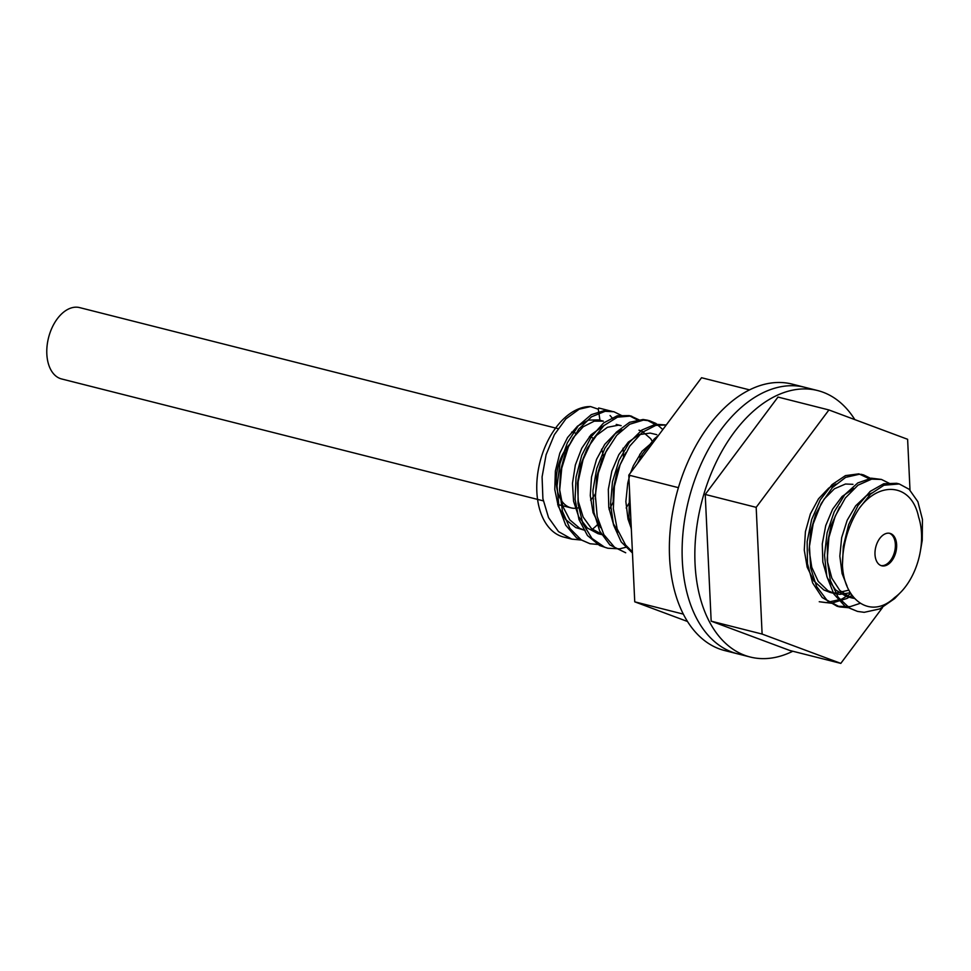 <?xml version="1.0" encoding="UTF-8"?>
<svg xmlns="http://www.w3.org/2000/svg" width="971" height="971" viewBox="0 0 971 971"><rect width="100%" height="100%" fill="white"/><g stroke="black" fill="none" stroke-linecap="round" stroke-linejoin="round"><path stroke-width="1.46" d="M612.021 411.364L598.646 407.978L598.294 409.204L590.562 406.558L579.202 409.192L565.887 418.865L554.392 434.632L546.103 454.719L542.085 476.895L542.898 498.669L548.542 517.616L558.507 531.61L571.761 539.111L581.471 540.07M842.452 565.061L843.301 546.418L848.642 524.595L857.988 505.551L870.174 491.411L883.707 483.74L896.658 483.291L899.267 483.959L883.938 485.221L870.526 494.105L859.432 508.076C879.75 480.499 911.781 483.485 918.615 517.058A55.201 34.167 104.2 0 1 894.607 597.578C871.23 619.838 843.86 600.794 842.452 565.061A66.902 41.413 -75.8 0 1 859.432 508.076M857.527 611.427L844.952 606.171L833.858 594.021L826.807 576.373L824.513 555.206L827.098 532.885L834.174 511.911L844.831 494.615L857.757 482.939L871.375 478.181L881.437 479.443L871.63 479.14L858.012 485.172L845.377 497.941L835.266 516.038L828.918 537.424L827.171 559.721L830.326 580.427L838.143 597.25L849.831 608.283L857.527 611.414L864.19 612.325L879.702 608.938L894.716 598.549L899.644 593.342M860.233 603.307L850.22 606.632L837.075 606.256L822.194 597.505L812.63 582.928L807.459 563.593L807.144 541.66L811.635 519.582L820.289 499.834L832.038 484.614L845.45 475.62L858.874 473.848L870.586 479.346M850.875 593.584L841.663 599.143L826.151 602.639L819.245 601.729L831.443 603.234L846.979 598.452L852.04 595.308M631.344 529.365L629.002 517.422L629.536 490.768M637.449 463.543L642.486 453.833L654.357 438.892L658.387 435.506M632.449 553.009L621.209 541.952L613.538 524.971L610.553 504.167L612.458 481.859L618.952 460.545L629.172 442.606L641.867 430.044L655.486 424.254L666.24 424.982L655.728 425.395L642.147 432.447L629.778 446.065L620.129 464.745L614.4 486.422L613.332 508.646L617.18 528.94L625.591 545.034L632.4 551.819M662.817 429.57L655.874 423.417L649.623 420.783L643.36 420.115L629.766 424.218L616.706 435.324L605.795 452.183L598.354 472.926L595.344 495.222L597.201 516.596L603.841 534.633L614.619 547.353L625.712 552.766L609.861 544.925L599.75 531.161L593.912 512.372L592.905 490.658L596.74 468.459L604.86 448.238L616.257 432.265L629.524 422.312L643.057 419.496L647.002 420.127L656.602 425.201M640.229 420.407L630.822 416.049L617.471 417.166L603.998 425.541L592.031 440.264L583.049 459.684L578.158 481.652L578.024 503.694L582.782 523.357L591.982 538.444L604.715 547.256L607.882 548.251L599.677 545.556L587.479 535.555L578.995 519.534L575.075 499.288L576.058 477.077L581.726 455.387L591.327 436.634L603.659 422.919L617.24 415.77L629.172 415.612L638.76 420.686M590.04 543.736L576.531 537.813L565.705 525.19L558.993 507.214L557.051 485.876L559.988 463.58L567.367 442.8L578.243 425.856L591.266 414.653L604.872 410.43L613.951 411.753L605.151 411.291L591.521 416.802L578.765 429.109L568.411 446.866L561.76 468.095L559.648 490.416L562.452 511.329L569.941 528.491L581.386 540.01L590.04 543.736L599.325 544.585M622.399 415.904L613.951 411.765M607.882 548.251L619.632 548.846L627.181 546.94M872.043 479.067L863.607 474.94L859.214 474.273L845.668 477.356L832.438 487.527L821.138 503.67L813.14 524L809.462 546.236L810.627 567.877L816.623 586.533L826.867 600.09L839.697 606.911L848.957 607.761M889.873 483.594L881.437 479.443M920.532 550.229L922.232 540.374L922.45 519.424L917.886 501.716L909.147 489.287L899.267 483.959M610.055 415.527A66.902 41.413 -75.8 0 1 613.029 419.108M619.28 431.088A66.902 41.413 -75.8 0 1 619.656 432.131M623.054 448.214A66.902 41.413 -75.8 0 1 623.491 456.989M613.138 502.092A66.902 41.413 -75.8 0 1 609.108 509.593M598.949 523.187A66.902 41.413 -75.8 0 1 592.225 529.329M567.914 537.776A66.902 41.413 -75.8 0 1 563.702 537.072A66.902 41.413 -75.8 0 1 538.893 466.772A66.902 41.413 -75.8 0 1 590.562 406.558M890.589 533.565A16.725 10.353 -75.8 0 1 895.711 552.657A16.725 10.353 -75.8 0 1 881.717 565.79A16.725 10.353 -75.8 0 1 875.781 547.025A16.725 10.353 -75.8 0 1 889.922 533.358A16.725 10.353 -75.8 0 1 890.589 533.565M854.65 598.524L850.584 597.493L839.794 590.453L831.856 578.194L827.571 562.063L827.316 543.869L831.006 525.639L839.624 506.971M850.378 592.771L839.915 594.349L834.805 593.597L827.947 590.744L818.237 581.386L811.756 567.307L809.134 550.072L810.567 531.61L815.786 513.987L824.076 499.155L834.405 488.789L845.474 484.019L852.963 484.323M613.15 503.524L613.369 489.311L617.143 471.105L625.64 452.826M595.308 499.021L596.655 477.064L601.947 459.477L607.785 448.347M638.979 430.177L642.171 431.306L650.691 438.71L653.046 442.655M604.217 425.334L590.987 434.814L581.811 448.165L575.354 464.963L572.465 483.364L573.582 501.279L578.68 516.73L587.297 527.993L598.063 533.686L602.979 534.936L591.509 528.612L583.122 517.021L578.291 501.339L577.454 483.315L580.609 464.963L587.285 448.347L596.619 435.299L607.445 427.289L618.43 425.189L621.149 425.662L616.233 424.412M639.743 454.307L640.12 459.963M630.033 501.449L626.161 508.003M585.149 530.421L579.881 528.442L569.783 519.849L562.792 506.352L559.612 489.457L560.473 471.044L565.195 453.166L573.108 437.836L583.219 426.755L594.264 421.147L603.319 421.147L598.403 419.897L588.572 420.103L577.539 426.123L567.55 437.545L559.83 453.117L555.363 471.093L554.781 489.457L558.24 506.182L565.474 519.376L575.754 527.581L585.149 530.421M598.403 419.897L599.993 420.382L598.294 409.204M622.059 429.85L614.971 433.77L604.715 444.39L596.546 459.38L591.509 477.101L590.271 495.55L593.075 512.676L600.515 527.605M656.821 434.68L650.157 433.09L639.234 434.62L628.334 442.096L618.806 454.731L611.839 471.093L608.332 489.36L608.781 507.505L613.247 523.49L618.333 532.096M654.952 440.106L641.94 451.345L633.359 465.728L630.628 472.671M629.754 475.353L627.752 483.133L625.858 501.606L628.006 519.084L631.308 528.479M836.043 483.995L828.724 488.097L818.492 498.827L810.384 513.902L805.42 531.647L804.267 550.096L807.168 567.161L813.904 580.961L823.809 589.943L829.889 592.346L835.885 593.123L848.909 590.15M853.885 488.498L842.1 496.472L832.608 509.205L825.714 525.627L822.279 543.918L822.825 562.039L827.377 577.951L835.546 589.883L846.494 596.522L853.861 597.626M871.703 493.025L866.168 495.878L855.718 505.757L847.185 520.238L841.651 537.679L839.842 556.152L842.088 573.582L847.04 586.047M881.085 565.595A16.725 10.353 104.2 0 0 894.57 551.819A16.725 10.353 104.2 0 0 889.315 533.237A16.725 10.353 104.2 0 0 889.278 533.225M762.114 634.063L711.173 621.161L789.86 650.497L840.813 663.387L762.114 634.063L756.178 507.348L828.918 409.956L907.618 439.293L909.997 490.064M711.173 621.161L705.225 494.445L756.178 507.348M705.225 494.445L777.977 397.066L828.918 409.956M882.53 607.543L840.813 663.387M687.517 621.501L634.743 601.826L683.341 614.121M634.743 601.826L628.807 475.11L678.413 487.66M628.807 475.11L701.548 377.731L749.563 389.881M854.844 419.618A137.433 85.047 104.2 0 0 817.631 390.548L804.898 387.332A137.433 85.047 104.2 0 0 688.73 499.689A137.433 85.047 104.2 0 0 737.462 653.786A137.433 85.047 104.2 0 1 688.73 499.689A137.433 85.047 104.2 0 1 804.898 387.332L792.154 384.103A137.433 85.047 104.2 0 0 675.986 496.472A137.433 85.047 104.2 0 0 724.73 650.57L750.207 657.015A137.433 85.047 104.2 0 0 792.797 651.238M817.631 390.548A137.433 85.047 104.2 0 0 701.463 502.917A137.433 85.047 104.2 0 0 750.207 657.015M543.262 500.842L61.598 378.957A36.801 22.77 -75.8 0 1 48.55 337.69A36.801 22.77 -75.8 0 1 79.658 307.613L558.022 428.66M595.393 493.875A36.801 22.77 -75.8 0 1 590.599 500.114M578.582 507.809A36.801 22.77 -75.8 0 1 571.094 507.882A36.801 22.77 -75.8 0 1 556.286 481.81A36.801 22.77 -75.8 0 1 569.516 444.451M589.421 436.61A36.801 22.77 -75.8 0 1 593.269 438.309M601.535 449.257A36.801 22.77 -75.8 0 1 603.513 457.207M863.607 474.928L860.986 474.273M649.623 420.783L647.002 420.115M631.793 416.268L629.172 415.612M839.697 606.911L837.075 606.256M572.21 539.233L563.702 537.072M852.635 598.112L847.719 596.862M834.805 593.597L829.877 592.359M557.682 504.495L571.094 507.882M571.591 432.095L575.852 433.175"/></g></svg>
